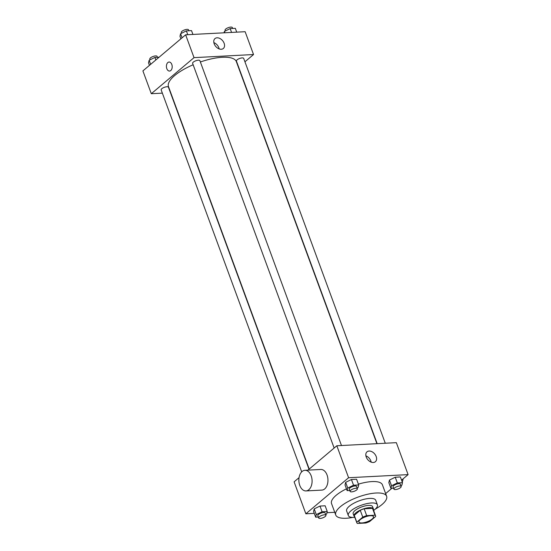 <?xml version="1.0" encoding="UTF-8"?>
<svg xmlns="http://www.w3.org/2000/svg" width="551" height="551" viewBox="0 0 551 551"><rect width="100%" height="100%" fill="white"/><g stroke="black" fill="none" stroke-linecap="round" stroke-linejoin="round"><path stroke-width="0.83" d="M372.173 519.014A7.748 2.597 -20.2 0 1 364.411 522.568A7.748 2.597 -20.2 0 1 358.949 521.997A7.748 2.597 -20.2 0 1 365.32 516.886A7.748 2.597 -20.2 0 1 373.488 516.652A7.748 2.597 -20.2 0 1 372.173 519.014M375.024 515.199L366.677 515.633A10.001 3.354 -20.2 0 0 362.772 517.127L356.779 522.19A10.001 3.354 -20.2 0 0 356.834 522.775A10.001 3.354 -20.2 0 0 357.42 523.45L365.768 523.016A10.001 3.354 -20.2 0 0 369.673 521.522L375.665 516.459A10.001 3.354 -20.2 0 0 375.603 515.874A10.001 3.354 -20.2 0 0 375.024 515.199L372.504 508.353L364.156 508.787L366.677 515.633M356.834 522.775L354.314 515.929A10.001 3.354 -20.2 0 1 354.259 515.343L356.779 522.19M364.156 508.787A10.001 3.354 -20.2 0 0 360.251 510.281L354.259 515.343M372.504 508.353A10.001 3.354 -20.2 0 1 373.082 509.021L375.603 515.874M373.385 509.84A10.331 3.464 159.8 0 0 373.392 508.91A10.331 3.464 159.8 0 0 362.503 509.22A10.331 3.464 159.8 0 0 354.004 516.039A10.331 3.464 159.8 0 0 354.617 516.742M354.004 516.039L353.163 513.759A10.331 3.464 -20.2 0 1 361.663 506.941A10.331 3.464 -20.2 0 1 372.552 506.624L373.392 508.91M360.251 510.281L362.772 517.127M373.612 510.467A15.497 5.2 159.8 0 0 377.401 504.84A15.497 5.2 159.8 0 0 361.063 505.315A15.497 5.2 159.8 0 0 348.322 515.543A15.497 5.2 159.8 0 0 354.314 517.403A15.497 5.2 159.8 0 0 354.851 517.368M377.401 504.84L375.72 500.274A15.497 5.2 159.8 0 0 359.383 500.749A15.497 5.2 159.8 0 0 346.641 510.977L348.322 515.543M375.245 509.145A27.116 9.098 159.8 0 0 386.63 496.265A27.116 9.098 159.8 0 0 358.04 497.092A27.116 9.098 159.8 0 0 335.731 514.992A27.116 9.098 159.8 0 0 346.228 518.25A27.116 9.098 159.8 0 0 352.75 517.423M335.731 514.992L331.537 503.573A27.116 9.098 -20.2 0 1 346.462 488.82M358.391 484.15A27.116 9.098 -20.2 0 1 382.428 484.846L386.63 496.265M325.662 514.538L326.612 514.069L327.239 511.493L325.138 505.79L319.986 506.059L314.208 508.897L313.574 511.466L315.675 517.175L318.326 517.038M357.103 487.986L358.06 487.518L358.687 484.949L356.587 479.239L351.435 479.508L345.649 482.352L345.022 484.921L347.123 490.631L349.775 490.493M401.555 480.141L408.098 474.625L348.59 477.731L305.86 513.801L314.277 513.36M326.943 512.699L334.739 512.292M385.638 493.579L391.906 488.289M400.901 485.7L401.858 485.231L402.485 482.662L400.384 476.952L395.232 477.221L389.447 480.066L388.82 482.635L390.921 488.344L393.572 488.2M299.055 477.655L294.103 481.836L305.86 513.801M408.098 474.625L396.341 442.66L336.833 445.766L307.961 470.141M336.833 445.766L348.59 477.731M376.181 456.51A6.474 4.484 -130.2 0 1 375.383 461.717A6.474 4.484 -130.2 0 1 367.779 459.665A6.474 4.484 -130.2 0 1 367.028 451.82A6.474 4.484 -130.2 0 1 376.181 456.51M304.937 470.299L320.806 469.466A10.331 6.598 87 0 1 327.652 477.138A10.331 6.598 87 0 1 324.704 488.916A10.331 6.598 87 0 1 321.887 490.101L306.019 490.927A10.331 6.598 87 0 1 298.883 480.954A10.331 6.598 87 0 1 304.937 470.299A10.331 6.598 87 0 1 311.783 477.965A10.331 6.598 87 0 1 308.835 489.743A10.331 6.598 87 0 1 306.019 490.927M402.23 481.973A10.331 6.598 -93 0 0 403.146 478.805M365.905 455.87A6.474 4.484 -130.2 0 1 370.878 460.98A6.474 4.484 -130.2 0 1 371.202 462.144M309.214 469.08L168.489 86.61A36.152 12.129 -20.2 0 1 193.139 64.763M200.364 61.981A36.152 12.129 -20.2 0 1 236.351 61.643L376.912 443.672M385.28 443.238L243.68 58.372A3.871 1.302 159.8 0 0 240.945 58.089A3.871 1.302 159.8 0 0 237.068 59.866A3.871 1.302 159.8 0 0 236.407 61.044L377.18 443.658M301.707 471.863L161.161 89.882A3.871 1.302 -20.2 0 1 164.35 87.32A3.871 1.302 -20.2 0 1 168.434 87.203L309.001 469.259M334.147 448.032L192.609 63.331A3.871 1.302 -20.2 0 1 195.798 60.775A3.871 1.302 -20.2 0 1 199.882 60.658L341.482 445.525M244.94 61.795L253.536 54.535L194.028 57.641L151.305 93.711L162.359 93.14M253.536 54.535L245.14 31.71L185.632 34.816L142.902 70.886L151.305 93.711M185.632 34.816L194.028 57.641M224.14 43.274A6.474 4.484 -130.2 0 1 223.341 48.481A6.474 4.484 -130.2 0 1 215.737 46.429A6.474 4.484 -130.2 0 1 214.986 38.584A6.474 4.484 -130.2 0 1 224.14 43.274M170.776 70.542A4.518 2.886 87 0 1 169.543 71.058A4.518 2.886 87 0 1 166.423 66.699A4.518 2.886 87 0 1 169.067 62.036A4.518 2.886 87 0 1 172.064 65.39A4.518 2.886 87 0 1 170.776 70.542M169.543 71.058A4.518 2.886 87 0 1 166.423 66.699A4.518 2.886 87 0 1 169.074 62.036M213.864 42.634A6.474 4.484 -130.2 0 1 218.837 47.744A6.474 4.484 -130.2 0 1 219.16 48.908M236.723 32.144L235.325 28.328L230.166 28.597L224.388 31.441L224.057 32.805M224.388 31.441L224.877 32.764M230.166 28.597L231.572 32.413M225.338 30.973L225.07 30.222A3.871 1.302 -20.2 0 1 228.252 27.667A3.871 1.302 -20.2 0 1 232.336 27.55L232.674 28.466M192.926 34.431L191.528 30.615L186.369 30.884L180.59 33.728L179.963 36.297L180.886 38.818M180.59 33.728L182.092 37.799M186.369 30.884L187.774 34.699M181.541 33.26L181.272 32.509A3.871 1.302 -20.2 0 1 184.454 29.954A3.871 1.302 -20.2 0 1 188.538 29.837L188.876 30.753M159.094 57.214L154.927 57.435L149.142 60.273L148.515 62.842L149.445 65.362M149.142 60.273L150.643 64.35M154.927 57.435L155.85 59.949M150.099 59.804L149.824 59.06A3.871 1.302 -20.2 0 1 153.006 56.498A3.871 1.302 -20.2 0 1 157.09 56.381L157.428 57.304M402.485 482.662L397.333 482.931L391.547 485.768L390.921 488.344M393.91 489.123L393.07 486.836A3.871 1.302 -20.2 0 1 396.252 484.281A3.871 1.302 -20.2 0 1 400.336 484.164L401.176 486.45A3.871 1.302 -20.2 0 1 400.515 487.628A3.871 1.302 -20.2 0 1 396.637 489.405A3.871 1.302 -20.2 0 1 393.91 489.123A3.871 1.302 -20.2 0 1 397.092 486.567A3.871 1.302 -20.2 0 1 401.176 486.45M400.384 476.952L395.232 477.221L389.447 480.066L391.547 485.768M389.447 480.066L388.82 482.635M395.232 477.221L397.333 482.931M358.687 484.949L353.535 485.217L347.75 488.055L347.123 490.631M350.112 491.409L349.272 489.123A3.871 1.302 -20.2 0 1 352.454 486.567A3.871 1.302 -20.2 0 1 356.538 486.45L357.379 488.737A3.871 1.302 -20.2 0 1 356.717 489.915A3.871 1.302 -20.2 0 1 352.84 491.692A3.871 1.302 -20.2 0 1 350.112 491.409A3.871 1.302 -20.2 0 1 353.294 488.854A3.871 1.302 -20.2 0 1 357.379 488.737M356.587 479.239L351.435 479.508L345.649 482.352L347.75 488.055M345.649 482.352L345.022 484.921M351.435 479.508L353.535 485.217M327.239 511.493L322.087 511.762L316.302 514.606L315.675 517.175M318.664 517.954L317.824 515.674A3.871 1.302 -20.2 0 1 321.013 513.119A3.871 1.302 -20.2 0 1 325.097 512.995L325.93 515.281A3.871 1.302 -20.2 0 1 325.276 516.466A3.871 1.302 -20.2 0 1 321.391 518.243A3.871 1.302 -20.2 0 1 318.664 517.954A3.871 1.302 -20.2 0 1 321.853 515.399A3.871 1.302 -20.2 0 1 325.93 515.281M325.138 505.79L319.986 506.059L314.208 508.897L316.302 514.606M314.208 508.897L313.574 511.466M319.986 506.059L322.087 511.762"/></g></svg>
